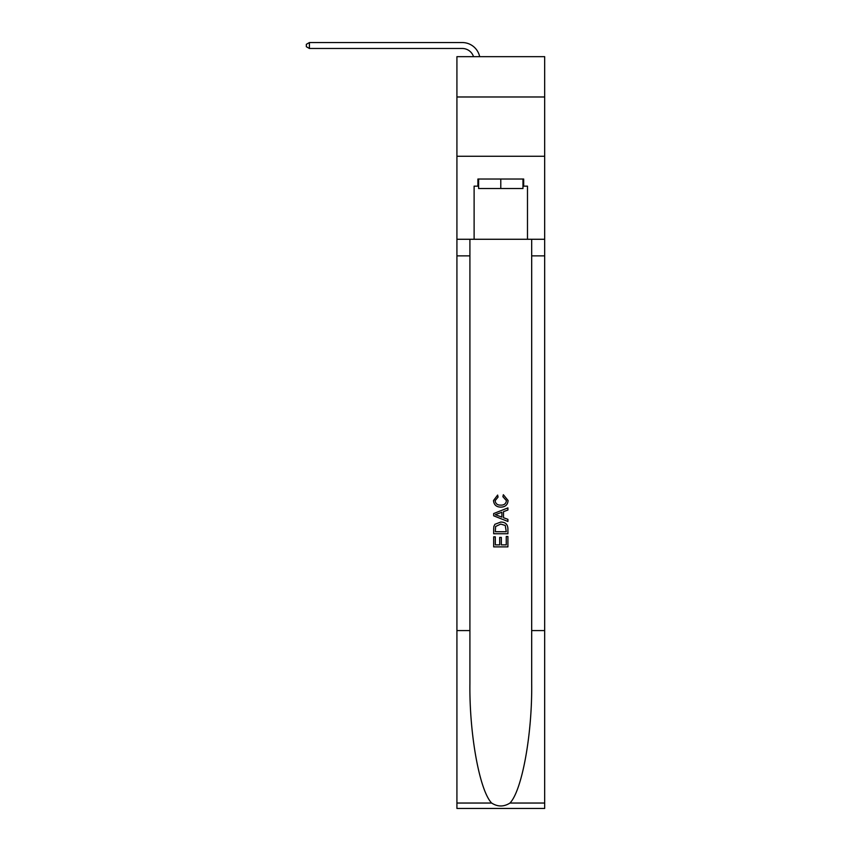<?xml version="1.0" encoding="UTF-8"?>
<svg xmlns="http://www.w3.org/2000/svg" width="851" height="851" viewBox="0 0 851 851"><rect width="100%" height="100%" fill="white"/><g stroke="black" fill="none" stroke-linecap="round" stroke-linejoin="round"><path stroke-width="1.28" d="M544.672 96.982L544.672 56.666L456.923 56.666L456.923 96.982L544.672 96.982L544.672 156.265L456.923 156.265L456.923 96.982M462.263 48.475A11.861 11.861 -25.3 0 1 473.528 56.666A11.861 11.861 -34.4 0 0 462.263 48.475L309.413 48.475L306.328 46.699L306.328 44.326L309.413 42.55L462.263 42.55A17.786 17.786 154.7 0 1 479.666 56.666M522.971 179.029L522.971 188.518L478.624 188.518L478.624 179.029M500.792 179.029L500.792 188.518M506.26 536.481L506.26 544.874L501.335 544.874L506.26 544.874L506.26 536.481L507.909 536.481L507.909 546.874L493.676 546.874L493.676 536.843L493.676 546.874M499.697 537.396L499.697 544.874L495.314 544.874L499.697 544.874L499.697 537.396L501.335 537.396L501.335 544.874M494.899 524.29L493.878 526.365L494.899 524.29L500.718 522.067C505.271 522.046 507.664 524.237 507.909 528.652L507.909 533.747L493.676 533.747L493.676 528.875L493.676 533.747M503.356 494.708L502.888 496.707L503.356 494.708L508.09 500.516C507.707 504.888 505.239 507.079 500.686 507.111L500.686 507.111C496.314 507.015 493.92 504.824 493.495 500.548L497.633 495.069L498.058 497.08L495.133 500.654C495.559 503.728 497.41 505.207 500.675 505.1C504.005 505.281 505.93 503.813 506.451 500.696L502.888 496.707M509.972 803.036L544.672 803.036L544.672 808.45L456.923 808.45L456.923 630.58L469.912 630.58L469.912 683.459C469.273 734.009 479.528 790.473 491.623 803.036C497.729 806.939 503.845 806.939 509.972 803.036C522.067 790.473 532.322 734.009 531.684 683.459L531.684 239.269M493.676 513.547L493.676 515.812L507.909 521.461L493.676 515.812L493.676 513.547L507.909 507.898L493.676 513.547M531.684 630.58L544.672 630.58L544.672 156.265M456.923 630.58L456.923 156.265M469.912 239.269L469.912 630.58M544.672 803.036L544.672 630.58M456.923 239.269L474.113 239.269L474.113 186.146L478.624 186.146M522.971 186.146L523.684 186.146L523.684 179.029L477.911 179.029L477.911 186.146M523.684 186.146L527.482 186.146L527.482 239.269L544.672 239.269M474.113 239.269L527.482 239.269M507.909 507.898L507.909 510.026L503.526 511.642L503.526 517.716L507.909 519.333L507.909 521.461M497.941 515.653L501.888 517.11L501.888 512.249L495.314 514.674L497.941 515.653M501.888 512.249L501.888 517.11M493.676 528.875L493.878 526.365M505.26 525.439L506.26 531.737L505.26 525.439L500.686 524.078L495.612 526.503L495.314 531.737L506.26 531.737L495.314 531.737M493.676 536.843L495.314 536.843L495.314 544.874M309.413 42.55L462.263 42.55L309.413 42.55L462.263 42.55L309.413 42.55L462.263 42.55L309.413 42.55L462.263 42.55L309.413 42.55L462.263 42.55L309.413 42.55L462.263 42.55L309.413 42.55L462.263 42.55L309.413 42.55L462.263 42.55L309.413 42.55L462.263 42.55L309.413 42.55L462.263 42.55L309.413 42.55L462.263 42.55L309.413 42.55L462.263 42.55L309.413 42.55L462.263 42.55L309.413 42.55L462.263 42.55L309.413 42.55L462.263 42.55L309.413 42.55L462.263 42.55L309.413 42.55L462.263 42.55L309.413 42.55L462.263 42.55L309.413 42.55L462.263 42.55L309.413 42.55L309.413 48.475M531.684 255.874L544.672 255.874M469.912 255.874L456.923 255.874M456.923 803.036L491.623 803.036"/></g></svg>
